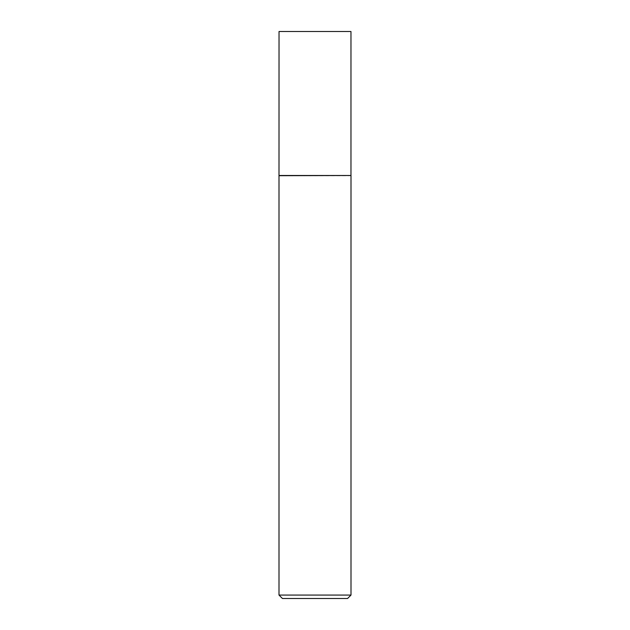 <?xml version="1.0" encoding="UTF-8"?>
<svg xmlns="http://www.w3.org/2000/svg" width="630" height="630" viewBox="0 0 630 630"><rect width="100%" height="100%" fill="white"/><g stroke="black" fill="none" stroke-linecap="round" stroke-linejoin="round"><path stroke-width="0.47" stroke-dasharray="3.15 2.36" d="M350.997 595.074L279.003 595.074M350.997 175.707L279.003 175.707M282.429 598.5L347.571 598.5M350.965 175.502L279.035 175.502M350.965 31.5L279.035 31.5"/><path stroke-width="0.94" d="M279.035 175.502L350.965 175.502L350.965 31.5L279.035 31.5L279.003 175.707L350.965 175.502M350.997 595.074L347.571 598.5L282.429 598.5L279.003 595.074L350.997 595.074L350.997 175.707M279.003 595.074L279.003 175.707"/></g></svg>
